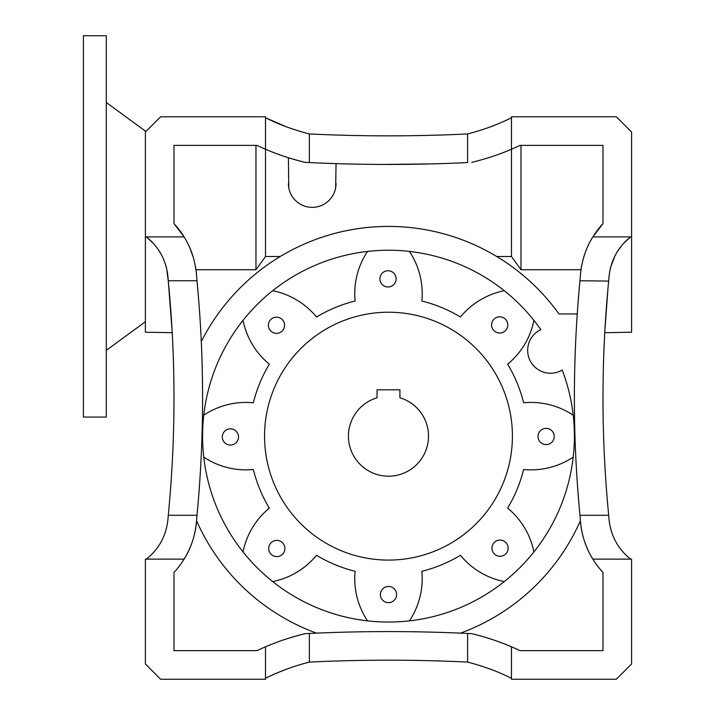 <?xml version="1.0" encoding="UTF-8"?>
<svg xmlns="http://www.w3.org/2000/svg" width="715" height="715" viewBox="0 0 715 715"><rect width="100%" height="100%" fill="white"/><g stroke="black" fill="none" stroke-linecap="round" stroke-linejoin="round"><path stroke-width="1.07" d="M533.926 320.365A185.9 185.9 0 0 1 540.844 329.633A22.88 22.88 0 0 0 539.226 370.236A22.88 22.88 0 0 0 562.222 370.03A185.9 185.9 0 0 1 573.198 415.174A76.264 76.264 0 0 0 523.612 402.786A139.184 139.184 0 0 0 507.623 364.194A76.264 76.264 0 0 0 533.926 320.365A185.9 185.9 0 0 0 203.766 457.126A185.9 185.9 0 0 0 409.454 620.861A76.264 76.264 0 0 0 421.85 571.276A139.184 139.184 0 0 0 460.442 555.296A76.264 76.264 0 0 0 504.263 581.59A185.9 185.9 0 0 0 573.198 415.174M276.053 673.396L283.587 670.304M283.435 670.366L275.981 673.432M275.114 673.807L271.119 675.604M265.506 117.734L285.124 126.314L265.506 117.734C278.627 124.365 293.239 129.773 309.354 133.946C361.933 136.485 414.691 136.485 467.61 133.946C483.742 129.764 498.355 124.356 511.466 117.734M491.607 324.923A8.106 8.106 0 0 0 499.714 333.029A8.106 8.106 0 0 0 507.811 324.923A8.106 8.106 0 0 0 499.714 316.817A8.106 8.106 0 0 0 491.607 324.923M268.366 325.254A8.106 8.106 0 0 0 276.473 333.351A8.106 8.106 0 0 0 284.57 325.254A8.106 8.106 0 0 0 276.473 317.147A8.106 8.106 0 0 0 268.366 325.254M222.294 436.937A8.106 8.106 0 0 0 230.4 445.043A8.106 8.106 0 0 0 238.497 436.937A8.106 8.106 0 0 0 230.4 428.839A8.106 8.106 0 0 0 222.294 436.937M268.697 548.494A8.106 8.106 0 0 0 276.794 556.592A8.106 8.106 0 0 0 284.901 548.494A8.106 8.106 0 0 0 276.794 540.388A8.106 8.106 0 0 0 268.697 548.494M379.915 278.85A8.106 8.106 0 0 0 388.022 286.956A8.106 8.106 0 0 0 396.128 278.85A8.106 8.106 0 0 0 388.022 270.744A8.106 8.106 0 0 0 379.915 278.85M538.011 436.472A8.106 8.106 0 0 0 546.108 444.578A8.106 8.106 0 0 0 554.214 436.472A8.106 8.106 0 0 0 546.108 428.374A8.106 8.106 0 0 0 538.011 436.472M491.938 548.164A8.106 8.106 0 0 0 500.035 556.27A8.106 8.106 0 0 0 508.142 548.164A8.106 8.106 0 0 0 500.035 540.057A8.106 8.106 0 0 0 491.938 548.164M380.38 594.567A8.106 8.106 0 0 0 388.486 602.665A8.106 8.106 0 0 0 396.593 594.567A8.106 8.106 0 0 0 388.486 586.461A8.106 8.106 0 0 0 380.38 594.567M348.446 436.15A40.04 40.04 0 0 0 388.486 476.19A40.04 40.04 0 0 0 399.926 397.781L399.926 389.818L377.046 389.818L377.046 397.781A40.04 40.04 0 0 0 348.446 436.15M172.208 332.663L145.386 332.234L145.386 236.906L184.104 236.906L173.986 223.598L173.986 145.386L256.971 145.386A247.095 247.095 0 0 0 265.506 149.229L265.506 116.786L160.634 116.786L145.386 132.034L145.386 236.906M172.181 332.207L172.136 331.251M172.074 330.267L168.266 280.754L166.568 268.071L168.266 280.754C167.328 262.423 160.017 247.801 146.334 236.906L153.207 243.252M166.318 267.106L164.906 262.602L166.318 267.088M161.072 254.147L159.105 250.885M157.488 248.507L155.861 246.353M504.263 290.71A76.264 76.264 0 0 0 460.442 317.004A139.184 139.184 0 0 0 421.85 301.024A76.264 76.264 0 0 0 409.454 251.439M316.477 633.133A209.736 209.736 0 0 1 196.607 520.842A85.8 85.8 0 0 1 184.104 559.13L145.386 559.13L145.386 663.994L160.634 679.25L265.506 679.25L265.506 646.807A247.095 247.095 0 0 0 256.971 650.65L173.986 650.65L173.986 572.438A85.8 85.8 0 0 0 184.104 559.13C191.736 547.064 195.973 533.041 196.822 517.07A1233.375 1233.375 0 0 0 202.586 398.014C202.568 358.671 200.709 319.587 197 280.754L196.822 278.966A1233.375 1233.375 0 0 1 201.29 341.564A209.736 209.736 0 0 1 558.942 313.948L577.255 313.948A1233.375 1233.375 0 0 0 579.972 515.274L580.142 517.07C580.955 532.925 585.192 546.939 592.86 559.13A85.8 85.8 0 0 0 602.986 572.438L602.986 650.65L520.002 650.65A247.095 247.095 0 0 0 511.466 646.807L511.466 679.25L616.33 679.25L631.586 663.994L631.586 559.13L592.86 559.13A85.8 85.8 0 0 1 580.357 520.842A209.736 209.736 0 0 1 460.487 633.133A1671.429 1671.429 0 0 0 316.477 633.133A1671.429 1671.429 0 0 0 305.207 633.66L309.354 633.454C361.942 630.961 414.691 630.961 467.61 633.454L471.757 633.66A1671.429 1671.429 0 0 0 460.487 633.133M146.334 559.13C159.972 548.325 167.283 533.712 168.266 515.274C172.065 476.449 173.977 437.366 173.986 398.014C173.968 358.662 172.065 319.578 168.266 280.754L197 280.754M168.946 287.922L169.115 289.87M623.766 243.243L630.63 236.906C617 247.703 609.689 262.325 608.706 280.754C604.899 319.578 602.995 358.671 602.986 398.014C602.995 437.374 604.899 476.458 608.706 515.274C609.645 533.613 616.956 548.226 630.63 559.13M496.719 256.506L511.466 256.506L511.466 149.229A247.095 247.095 0 0 0 520.002 145.386L602.986 145.386L602.986 223.598A85.8 85.8 0 0 0 592.86 236.906C585.236 248.972 580.991 262.986 580.142 278.966L579.972 280.754C576.254 319.587 574.395 358.671 574.386 398.014C574.395 437.366 576.254 476.449 579.972 515.274L608.706 515.274M512.414 436.15A123.936 123.936 0 0 0 388.486 312.214A123.936 123.936 0 0 0 264.55 436.15A123.936 123.936 0 0 0 388.486 560.086A123.936 123.936 0 0 0 512.414 436.15M409.454 620.861A185.9 185.9 0 0 0 504.263 581.59M195.999 269.725L255.97 269.725L265.506 256.506L265.506 149.229C277.554 154.458 290.791 158.837 305.207 162.377A247.095 247.095 0 0 1 288.386 157.711L284.963 156.603M255.97 269.725L255.97 145.386L256.971 145.386M196.822 517.07L197 515.274C200.709 476.449 202.577 437.366 202.586 398.014A1233.375 1233.375 0 0 0 201.29 341.564M195.74 268.054L195.508 266.677M193.309 257.471L190.038 248.382M189.359 246.818L188.867 245.745M602.986 223.598L592.842 236.942M588.15 245.638L587.712 246.586M584.897 253.637L583.109 259.393M581.653 265.631L581.215 268.098M511.466 256.506L520.994 269.725L520.994 145.386M520.994 269.725L580.964 269.725M265.506 256.506L280.244 256.506M487.862 157.935L492.188 156.549M343.352 163.842L354.184 164.101M383.419 164.441L431.011 163.905M465.349 162.68L467.61 162.573C414.798 165.067 362.04 165.067 309.354 162.573L305.207 162.377M309.354 133.946L309.354 162.573A1671.429 1671.429 0 0 0 336.05 163.628L335.675 187.75M288.771 187.786L288.386 157.711M580.142 278.966A1233.375 1233.375 0 0 0 577.255 313.948M196.822 278.966C196.008 263.111 191.772 249.088 184.104 236.906A85.8 85.8 0 0 0 173.986 223.598M367.51 251.439A76.264 76.264 0 0 0 355.114 301.024A139.184 139.184 0 0 0 316.531 317.004A76.264 76.264 0 0 0 272.701 290.71M243.037 320.365A76.264 76.264 0 0 0 269.341 364.194A139.184 139.184 0 0 0 253.351 402.786A76.264 76.264 0 0 0 203.766 415.174M203.766 457.126A76.264 76.264 0 0 0 253.351 469.514A139.184 139.184 0 0 0 269.341 508.106A76.264 76.264 0 0 0 243.037 551.935M272.701 581.59A76.264 76.264 0 0 0 316.531 555.296A139.184 139.184 0 0 0 355.114 571.276A76.264 76.264 0 0 0 367.51 620.861M533.926 551.935A76.264 76.264 0 0 0 507.623 508.106A139.184 139.184 0 0 0 523.612 469.514A76.264 76.264 0 0 0 573.198 457.126M158.721 250.286L161.054 254.111M621.433 245.96L617.724 251.09M614.748 256.319L610.521 267.598M592.86 236.906L631.586 236.906L631.586 132.034L616.33 116.786L511.466 116.786L511.466 149.229C499.436 154.449 486.2 158.837 471.757 162.377M631.586 236.906L631.586 332.234L604.756 332.707L604.827 331.376L604.756 332.707M610.208 268.867L612.692 260.921M579.972 280.754L608.671 281.093M607.973 288.511L604.899 330.107M604.899 330.08L604.944 329.374M605.069 327.229L605.578 319.051M605.605 318.604L607.875 289.539M511.466 678.294C498.346 671.662 483.724 666.264 467.61 662.09C414.789 659.552 362.04 659.552 309.354 662.09C293.23 666.264 278.618 671.671 265.506 678.294M270.118 676.068L274.533 674.066M511.466 646.807A247.095 247.095 0 0 0 471.757 633.66C486.218 637.208 499.454 641.587 511.466 646.807M305.207 633.66A247.095 247.095 0 0 0 265.506 646.807C277.456 641.605 290.683 637.226 305.207 633.66M336.05 183.514A23.836 23.836 0 0 1 312.214 207.35A23.836 23.836 0 0 1 288.386 183.514M145.386 132.034L145.386 131.086L106.294 102.486M106.294 226.414L106.294 35.75L83.414 35.75L83.414 417.086L106.294 417.086L106.294 226.414M168.266 515.274L197 515.274M467.61 162.573L467.61 133.946M309.354 662.09L309.354 633.454M467.61 662.09L467.61 633.454M145.386 321.75L106.294 350.35"/></g></svg>
